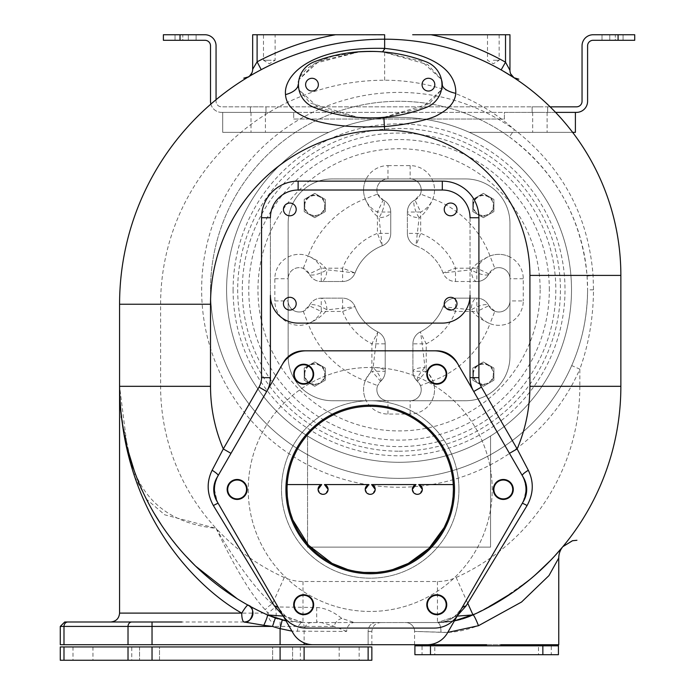 <?xml version="1.0" encoding="UTF-8"?>
<svg xmlns="http://www.w3.org/2000/svg" width="695" height="695" viewBox="0 0 695 695"><rect width="100%" height="100%" fill="white"/><g stroke="black" fill="none" stroke-linecap="round" stroke-linejoin="round"><path stroke-width="0.52" stroke-dasharray="3.48 2.61" d="M539.902 112.382L532.135 112.382L539.902 112.382M539.902 106.839L532.135 106.839L539.902 106.839M216.058 99.698L216.058 101.296A5.543 5.543 0 0 0 221.609 106.839L576.503 106.839A5.543 5.543 0 0 0 582.045 101.296L582.045 45.844A11.094 11.094 0 0 1 593.139 34.75L618.09 34.75L618.09 40.293L634.726 40.293L634.726 34.75L618.09 34.75M180.022 34.75L180.022 40.293L163.386 40.293L163.386 34.75L204.973 34.75A11.094 11.094 0 0 1 216.058 45.844L216.058 101.296A5.543 5.543 0 0 0 221.609 106.839L550.119 106.839M258.21 106.839L250.443 106.839L258.21 106.839M210.872 104.085A11.094 11.094 0 0 0 221.609 112.382L576.503 112.382A11.094 11.094 0 0 0 587.588 101.296L587.588 45.844A5.543 5.543 0 0 1 593.139 40.293L618.09 40.293M180.022 40.293L204.973 40.293A5.543 5.543 0 0 1 210.516 45.844L210.516 101.296A11.094 11.094 0 0 0 221.609 112.382L555.583 112.382M222.713 112.382L293.698 112.382L222.713 112.382L222.713 132.345L328.77 132.345L222.713 132.345L222.713 112.382M504.414 112.382L575.391 112.382L504.414 112.382L504.414 119.036L375.161 119.036A172.456 172.456 0 0 0 328.77 132.345A172.456 172.456 0 0 1 375.161 119.036L504.414 119.036L504.414 112.382M182.794 40.293L196.103 40.293L182.794 40.293L182.794 34.75L175.027 34.75L196.103 34.75L175.027 34.75L196.103 34.75L182.794 34.75L182.794 40.293M188.336 40.293L196.103 40.293L188.336 40.293L188.336 34.75L188.336 40.293M615.318 40.293L602.009 40.293L615.318 40.293L615.318 34.75L623.076 34.75L602.009 34.75L623.076 34.75L602.009 34.75L615.318 34.75L615.318 40.293M609.776 40.293L602.009 40.293L609.776 40.293L609.776 34.75L609.776 40.293M293.698 119.036L375.161 119.036L293.698 119.036L293.698 112.382L293.698 119.036M422.951 119.036A172.456 172.456 0 0 0 375.161 119.036A172.456 172.456 0 0 1 469.342 132.345A172.456 172.456 0 0 0 422.951 119.036M571.507 289.832A172.456 172.456 0 0 0 399.052 117.377A172.456 172.456 0 0 0 226.596 289.832A172.456 172.456 0 0 0 399.052 462.288A172.456 172.456 0 0 0 571.507 289.832A172.456 172.456 0 0 0 399.052 117.377A172.456 172.456 0 0 0 226.596 289.832A172.456 172.456 0 0 0 399.052 462.288A172.456 172.456 0 0 0 571.507 289.832A172.456 172.456 0 0 0 399.052 117.377A172.456 172.456 0 0 0 226.596 289.832A172.456 172.456 0 0 0 399.052 462.288A172.456 172.456 0 0 0 571.507 289.832A172.456 172.456 0 0 0 399.052 117.377A172.456 172.456 0 0 0 226.596 289.832A172.456 172.456 0 0 0 399.052 462.288A172.456 172.456 0 0 0 571.507 289.832A172.456 172.456 0 0 1 399.052 462.288A172.456 172.456 0 0 1 226.596 289.832M549.328 289.832A150.276 150.276 0 0 0 399.052 139.556A150.276 150.276 0 0 0 248.775 289.832A150.276 150.276 0 0 0 399.052 440.109A150.276 150.276 0 0 0 549.328 289.832M288.147 223.286A44.358 44.358 0 0 1 332.514 178.928L465.598 178.928A44.358 44.358 0 0 1 509.956 223.286L509.956 356.37A44.358 44.358 0 0 1 465.598 400.737L332.514 400.737A44.358 44.358 0 0 1 288.147 356.37L288.147 223.286A44.358 44.358 0 0 1 332.514 178.928L465.598 178.928A44.358 44.358 0 0 1 509.956 223.286L509.956 356.37A44.358 44.358 0 0 1 465.598 400.737L332.514 400.737A44.358 44.358 0 0 1 288.147 356.37L288.147 223.286M307.555 436.017A172.456 172.456 0 0 0 490.548 436.017L490.548 547.13L307.555 547.13L490.548 547.13L490.548 436.017A172.456 172.456 0 0 1 307.555 436.017L307.555 547.13L307.555 436.017M399.052 451.194A161.362 161.362 0 0 0 560.422 289.832A161.362 161.362 0 0 0 399.052 128.462A161.362 161.362 0 0 0 237.69 289.832A161.362 161.362 0 0 0 399.052 451.194M304.766 205.529A9.982 9.982 0 0 1 314.748 195.547A9.982 9.982 0 0 1 324.73 205.529A9.982 9.982 0 0 1 314.748 215.511A9.982 9.982 0 0 1 304.766 205.529A9.982 9.982 0 0 0 314.748 215.511A9.982 9.982 0 0 0 324.73 205.529A9.982 9.982 0 0 0 314.748 195.547A9.982 9.982 0 0 0 304.766 205.529M366.23 178.928A24.403 24.403 0 0 0 377.428 212.027L377.428 233.39A60.439 60.439 0 0 0 342.609 268.201L321.246 268.201L309.24 273.952A11.094 11.094 0 0 0 288.147 278.738A11.094 11.094 0 0 1 303.263 268.409L309.24 273.952A13.309 13.309 0 0 0 321.246 281.51A13.309 13.309 0 0 1 309.24 273.952A13.309 4.135 -25.6 0 0 326.954 269.79L355.041 272.961A13.309 13.309 0 0 1 342.609 281.51L321.246 281.51L342.609 281.51A13.309 13.309 0 0 0 355.041 272.961A47.138 47.138 0 0 1 382.189 245.813A47.138 47.138 0 0 0 355.041 272.961A13.309 13.309 0 0 1 342.609 281.51L342.609 268.201L355.041 272.961A13.309 13.309 0 0 1 342.609 281.51M288.147 257.011A24.403 24.403 0 0 1 321.246 268.201L321.246 281.51A13.309 5.742 -90 0 0 326.954 269.79C322.775 264.135 316.486 259.539 308.102 256.003A97.039 97.039 0 0 1 365.231 198.874A24.403 24.403 0 0 1 387.966 165.618L387.966 178.928A11.094 11.094 0 0 0 383.171 200.021A13.309 13.309 0 0 1 390.738 212.027L390.738 233.39A13.309 13.309 0 0 1 382.189 245.813L379.01 217.726C373.363 213.547 368.767 207.266 365.231 198.874L377.628 194.044A11.094 11.094 0 0 1 387.966 178.928A11.094 11.094 0 0 0 383.171 200.021L377.628 194.044A11.094 11.094 0 0 1 387.966 178.928M382.189 245.813A47.138 47.138 0 0 0 355.041 272.961A47.138 47.138 0 0 1 382.189 245.813A13.309 13.309 180 0 0 390.738 233.39L377.428 233.39L382.189 245.813A13.309 13.309 180 0 0 390.738 233.39L390.738 212.027A13.309 13.309 0 0 0 383.171 200.021A13.309 4.135 115.6 0 1 379.01 217.726A13.309 5.742 180 0 0 390.738 212.027L377.428 212.027L383.171 200.021M121.321 417.712L134.022 475.415L146.506 499.227L164.732 514.804L216.058 528.339A209.612 209.612 0 0 1 160.606 386.316L160.606 304.245A224.025 224.025 0 0 1 384.639 80.22A195.191 195.191 0 0 1 514.543 129.722A197.406 197.406 0 0 0 231.218 185.904A197.406 197.406 0 0 0 307.207 464.573A197.406 197.406 0 0 0 579.83 369.149L571.707 365.579A188.536 188.536 0 0 1 210.516 289.832A188.536 188.536 0 0 0 399.052 478.368A188.536 188.536 0 0 0 587.588 289.832C587.388 316.607 582.097 341.853 571.707 365.579A188.536 188.536 0 0 1 210.516 289.832A188.536 188.536 0 0 1 399.052 101.296A188.536 188.536 0 0 1 587.588 289.832L587.084 276.063C581.672 218.178 555.765 171.804 509.348 136.924A188.536 188.536 0 0 0 210.516 289.832A188.536 188.536 0 0 1 509.348 136.924L514.543 129.722C562.047 166.791 588.231 215.354 593.07 275.411L593.504 289.832C593.261 318.275 588.7 344.72 579.83 369.149L579.83 386.316L620.861 386.316A250.643 250.643 0 0 1 472.991 614.919A86.675 86.675 0 0 1 469.064 616.569L469.038 616.578M587.084 276.063L593.07 275.411L620.861 275.411L620.861 386.316A250.643 250.643 0 0 1 472.991 614.919A11.693 1.216 68.9 0 1 478.412 625.604L521.641 601.844L548.989 575.547L558.754 558.016M119.618 390.712A250.643 250.643 0 0 1 119.575 386.316A250.643 250.643 0 0 0 119.618 390.712L119.575 304.245A265.064 265.064 0 0 1 384.639 39.189A236.222 236.222 0 0 1 501.147 69.917A236.222 236.222 0 0 0 384.639 39.189A236.222 236.222 0 0 1 501.147 69.917L501.59 70.169L501.147 69.917L505.526 62.202A245.1 245.1 0 0 0 431.056 34.75L427.382 34.75M513.952 77.727L502.893 70.916M502.485 70.681L502.042 70.43L502.485 70.681M343.921 34.75L252.659 34.75L252.659 69.3L257.098 61.82L261.224 69.665L248.35 76.91A8.87 8.87 0 0 0 252.659 69.3M348.056 34.75L384.639 35.028M412.665 34.75L416.653 34.75M420.006 34.75L423.707 34.75M513.97 77.736A8.87 8.87 128.9 0 1 509.956 70.317L509.956 34.75L431.056 34.75M493.32 34.75L499.149 34.75L493.32 34.75M269.295 34.75L263.474 34.75L263.474 60.257L269.295 60.257L263.474 60.257L269.295 63.758L275.116 60.257L269.295 60.257L275.116 60.257L275.116 34.75L269.295 34.75M509.956 70.317L505.526 62.202L505.526 34.75M384.639 80.22L384.639 39.189A265.064 265.064 0 0 0 261.224 69.665L260.781 69.9M259.166 70.76L261.224 69.665M259.895 70.377L260.338 70.134M376.551 51.517L374.761 51.456M374.145 51.439L371.799 51.395M370.166 51.387L366.986 51.421M366.682 51.43L362.694 51.569M361.391 51.639L359.88 51.734M359.515 51.751L314.644 63.462L299.006 79.491L318.883 61.299L358.09 51.864M298.433 81.619L298.346 82.106M442.089 82.097L441.994 81.584M441.421 79.456L427.712 64.583L382.971 51.908L421.778 61.403L441.421 79.456M383.849 117.325L429.05 103.885L441.421 89.855L421.778 107.907L383.849 117.325M358.09 117.455L318.883 108.012L299.006 89.829L310.013 102.956L358.403 117.481M359.298 117.542L361.07 117.663M362.677 117.742L377.09 117.776M369.618 117.924L370.218 117.933M370.218 51.387L369.618 51.387M214.434 489.506L217.153 501.443L218.143 503.319L216.866 501.104A23.291 23.291 0 0 1 216.866 477.812L282.179 364.693A27.722 27.722 0 0 1 306.191 350.827L434.253 350.827A27.722 27.722 0 0 1 458.257 364.693L473.747 391.511A27.722 27.722 0 0 1 470.029 377.654L470.029 217.743A27.722 27.722 0 0 0 442.307 190.013L298.129 190.013A27.722 27.722 0 0 0 270.407 217.743L270.407 377.654A27.722 27.722 0 0 1 266.689 391.511L217.101 477.595M457.171 616.109L457.571 615.414M554.462 556.243L553.35 557.442M535.306 574.913L533.899 576.138M533.725 576.285L532.092 577.675M531.953 577.797L530.528 578.987M530.407 579.091L521.215 586.372M521.198 586.389L513.006 592.314M485.11 609.072L480.349 611.47M479.646 611.817L475.441 613.807M475.363 613.841L478.247 612.486M478.647 612.295L510.399 594.095M511.494 593.348L512.545 592.626M513.414 592.027L514.091 591.549M499.062 601.314L529.677 579.699L534.281 575.799M534.316 575.781L535.272 574.939M550.205 560.752L539.607 571.055L550.275 560.674M551.674 559.223L553.95 556.808M551.7 559.188L552.577 558.267M556.365 554.158L557.433 552.968M134.022 475.415A8.87 4.3 159.9 0 0 134.813 472.365A250.643 250.643 0 0 1 133.475 468.621L134.813 472.365C148.2 505.378 175.279 524.039 216.058 528.339C237.525 564.809 256.281 590.038 272.344 604.033L275.35 606.943L316.703 607.5C324.86 607.89 333.226 611.539 341.81 618.437L354.372 622.546L375.821 622.546L302.985 622.546L437.45 622.546A86.675 86.675 0 0 0 456.902 620.331A86.675 86.675 0 0 1 437.45 622.546L454.426 620.861L437.45 622.546L354.372 622.546A8.87 7.68 90 0 0 346.683 631.416L291.943 631.138M460.498 619.419L461.993 618.993M469.134 616.543L470.741 615.892M470.767 615.883L471.853 615.423M471.888 615.405L472.574 615.11M472.635 615.084L472.991 614.919A86.675 86.675 0 0 1 469.064 616.569M447.754 632.415L414.576 631.416L440.917 632.311C452.662 632.989 465.164 630.747 478.412 625.604M467.926 617.012A86.675 86.675 0 0 1 465.685 617.812A86.675 86.675 0 0 0 467.926 617.012M464.964 618.064A86.675 86.675 0 0 1 457.084 620.288A86.675 86.675 0 0 0 464.964 618.064M579.83 386.316A209.612 209.612 0 0 1 456.163 577.493A45.644 45.644 0 0 1 437.45 581.507L302.985 581.507A45.644 45.644 0 0 1 284.272 577.493A209.612 209.612 0 0 1 216.058 528.339C235.11 568.18 251.503 595.328 265.238 609.767L268.166 613.112L119.575 613.112M284.272 577.493L272.344 604.033A8.87 3.293 137.6 0 0 265.238 609.767M160.606 386.316L119.575 386.316L121.182 416.47M244.084 621.99L110.705 621.99M341.81 618.437A8.87 7.089 130 0 0 334.121 626.421L63.992 626.421A4.439 3.84 -90 0 1 67.832 621.99L64.713 621.99M316.703 607.5L316.703 621.99C318.84 621.747 324.643 623.224 334.121 626.421L346.683 631.416M282.865 615.414L302.985 622.546L286.01 620.861L302.985 622.546A27.722 27.722 0 0 1 278.973 608.681L286.105 616.804L302.985 622.546C299.615 623.068 297.764 626.03 297.434 631.416M267.445 614.919L266.307 614.406M266.081 614.302L261.998 612.391M257.011 609.941L256.342 609.593M255.951 609.402L255.117 608.968M249.722 606.092L248.402 605.371M248.393 605.362L246.569 604.337M244.736 603.286L242.885 602.2M241.017 601.097L240.227 600.61M239.149 599.959L237.264 598.795M185.261 555.47L181.517 551.283M181.16 550.874L179.11 548.494M167.026 533.065L165.054 530.294M164.88 530.05L161.153 524.56M153.96 513.032L153.604 512.423M151.788 509.235L146.489 499.314M145.88 498.107L144.795 495.891M143.135 492.407L141.519 488.872M139.938 485.284L134.552 471.653M134.092 470.367L132.754 466.51M126.907 446.511L122.815 426.487M122.659 425.531L120.209 404.177M127.411 448.501A250.643 250.643 0 0 1 126.725 445.756A250.643 250.643 0 0 0 127.411 448.501L119.575 386.316L120.165 403.474M120.174 403.691L120.487 407.635M120.496 407.748L124.944 437.911M125.647 441.151L126.586 445.191M129.93 457.623L132.189 464.825M286.105 616.804A8.87 5.638 127.5 0 0 283.647 616.013L283.265 616.109M306.191 628.089A27.722 27.722 0 0 1 282.179 614.224A27.722 27.722 0 0 0 306.191 628.089A27.722 27.722 0 0 1 282.179 614.224L293.064 633.076A23.291 23.291 0 0 0 313.228 644.725L427.208 644.725A23.291 23.291 0 0 0 447.372 633.076L458.257 614.224A27.722 27.722 0 0 1 434.253 628.089L306.191 628.089L434.253 628.089A27.722 27.722 0 0 0 458.257 614.224A27.722 27.722 0 0 1 434.253 628.089M217.075 477.656L214.694 485.623M214.59 486.483L214.442 488.637M214.442 488.672L214.434 489.436M282.179 364.693A27.722 27.722 0 0 1 306.191 350.827A27.722 27.722 0 0 0 282.179 364.693M434.253 350.827A27.722 27.722 0 0 1 458.257 364.693A27.722 27.722 0 0 0 434.253 350.827M522.657 476.249L523.57 477.812A23.291 23.291 0 0 1 523.57 501.104L522.961 502.094M522.293 475.597A27.722 27.722 0 0 1 522.293 503.319A27.722 27.722 0 0 0 522.293 475.597A27.722 27.722 0 0 1 522.293 503.319A27.722 27.722 0 0 0 522.293 475.597L523.457 477.839M228.638 457.423L218.143 475.597A27.722 27.722 0 0 0 218.143 503.319A27.722 27.722 0 0 1 218.143 475.597A27.722 27.722 0 0 0 218.143 503.319A27.722 27.722 0 0 1 218.143 475.597L216.727 478.403M426.782 604.711A9.982 9.982 0 0 1 436.764 594.729A9.982 9.982 0 0 1 446.746 604.711A9.982 9.982 0 0 1 436.764 614.693A9.982 9.982 0 0 1 426.782 604.711A9.982 9.982 0 0 1 436.764 594.729A9.982 9.982 0 0 1 446.746 604.711A9.982 9.982 0 0 1 436.764 614.693A9.982 9.982 0 0 1 426.782 604.711M498.315 498.098A9.982 9.982 0 0 1 494.658 484.467A9.982 9.982 0 0 1 508.297 480.81A9.982 9.982 0 0 1 511.946 494.449A9.982 9.982 0 0 1 498.315 498.098A9.982 9.982 0 0 1 498.315 480.81A9.982 9.982 0 0 0 494.658 494.449A9.982 9.982 0 0 0 508.297 498.098A9.982 9.982 0 0 0 511.946 484.467A9.982 9.982 0 0 0 498.315 480.81M508.297 480.81A9.982 9.982 0 0 1 508.297 498.098M441.751 382.849A9.982 9.982 0 0 1 428.12 379.192A9.982 9.982 0 0 1 431.769 365.561A9.982 9.982 0 0 1 445.408 369.21A9.982 9.982 0 0 1 441.751 382.849A9.982 9.982 0 0 1 428.12 379.192A9.982 9.982 0 0 1 431.769 365.561A9.982 9.982 0 0 1 445.408 369.21A9.982 9.982 0 0 1 441.751 382.849M313.654 374.205A9.982 9.982 0 0 1 303.68 384.187A9.982 9.982 0 0 1 293.698 374.205A9.982 9.982 0 0 1 303.68 364.223A9.982 9.982 0 0 1 313.654 374.205A9.982 9.982 0 0 1 303.68 384.187A9.982 9.982 0 0 1 293.698 374.205A9.982 9.982 0 0 1 303.68 364.223A9.982 9.982 0 0 1 313.654 374.205M242.121 480.81A9.982 9.982 0 0 1 245.778 494.449A9.982 9.982 0 0 1 232.147 498.098A9.982 9.982 0 0 1 228.49 484.467A9.982 9.982 0 0 1 242.121 480.81A9.982 9.982 0 0 1 245.778 494.449A9.982 9.982 0 0 1 232.147 498.098A9.982 9.982 0 0 1 228.49 484.467A9.982 9.982 0 0 1 242.121 480.81M298.685 596.067A9.982 9.982 0 0 1 312.324 599.724A9.982 9.982 0 0 1 308.667 613.355A9.982 9.982 0 0 1 295.036 609.706A9.982 9.982 0 0 1 298.685 596.067A9.982 9.982 0 0 1 312.324 599.724A9.982 9.982 0 0 1 308.667 613.355A9.982 9.982 0 0 1 295.036 609.706A9.982 9.982 0 0 1 298.685 596.067M248.228 489.454A121.999 121.999 0 0 0 370.218 611.452A121.999 121.999 0 0 0 492.216 489.454A121.999 121.999 0 0 0 370.218 367.464A121.999 121.999 0 0 0 248.228 489.454A121.999 121.999 0 0 0 370.218 611.452A121.999 121.999 0 0 0 492.216 489.454A121.999 121.999 0 0 0 370.218 367.464A121.999 121.999 0 0 0 248.228 489.454M427.338 604.711A9.426 9.426 0 0 0 436.764 614.137A9.426 9.426 0 0 0 446.19 604.711A9.426 9.426 0 0 0 436.764 595.285A9.426 9.426 0 0 0 427.338 604.711M493.876 489.454A9.426 9.426 0 0 0 503.302 498.888A9.426 9.426 0 0 0 512.728 489.454A9.426 9.426 0 0 0 503.302 480.028A9.426 9.426 0 0 0 493.876 489.454M427.338 374.205A9.426 9.426 0 0 0 436.764 383.631A9.426 9.426 0 0 0 446.19 374.205A9.426 9.426 0 0 0 436.764 364.779A9.426 9.426 0 0 0 427.338 374.205M294.246 374.205A9.426 9.426 0 0 0 303.68 383.631A9.426 9.426 0 0 0 313.106 374.205A9.426 9.426 0 0 0 303.68 364.779A9.426 9.426 0 0 0 294.246 374.205M227.708 489.454A9.426 9.426 0 0 0 237.134 498.888A9.426 9.426 0 0 0 246.56 489.454A9.426 9.426 0 0 0 237.134 480.028A9.426 9.426 0 0 0 227.708 489.454M294.246 604.711A9.426 9.426 0 0 0 303.68 614.137A9.426 9.426 0 0 0 313.106 604.711A9.426 9.426 0 0 0 303.68 595.285A9.426 9.426 0 0 0 294.246 604.711M313.654 604.711A9.982 9.982 0 0 0 303.68 594.729A9.982 9.982 0 0 0 293.698 604.711A9.982 9.982 0 0 0 303.68 614.693A9.982 9.982 0 0 0 313.654 604.711M242.121 498.098A9.982 9.982 0 0 0 245.778 484.467A9.982 9.982 0 0 0 232.147 480.81A9.982 9.982 0 0 0 228.49 494.449A9.982 9.982 0 0 0 242.121 498.098M298.685 382.849A9.982 9.982 0 0 0 312.324 379.192A9.982 9.982 0 0 0 308.667 365.561A9.982 9.982 0 0 0 295.036 369.21A9.982 9.982 0 0 0 298.685 382.849M426.782 374.205A9.982 9.982 0 0 0 436.764 384.187A9.982 9.982 0 0 0 446.746 374.205A9.982 9.982 0 0 0 436.764 364.223A9.982 9.982 0 0 0 426.782 374.205M441.751 596.067A9.982 9.982 0 0 0 428.12 599.724A9.982 9.982 0 0 0 431.769 613.355A9.982 9.982 0 0 0 445.408 609.706A9.982 9.982 0 0 0 441.751 596.067M285.932 489.454A84.286 84.286 0 0 1 370.218 405.168A84.286 84.286 0 0 1 454.504 489.454A84.286 84.286 0 0 1 370.218 573.749A84.286 84.286 0 0 1 285.932 489.454M458.943 489.454A88.725 88.725 0 0 0 370.218 400.737A88.725 88.725 0 0 0 281.492 489.454A88.725 88.725 0 0 0 370.218 578.179A88.725 88.725 0 0 0 458.943 489.454A88.725 88.725 0 0 0 370.218 400.737A88.725 88.725 0 0 0 281.492 489.454A88.725 88.725 0 0 0 370.218 578.179A88.725 88.725 0 0 0 458.943 489.454M287.313 496.195L287.374 496.934M347.335 569.422L351.21 570.439M355.084 571.247L355.77 571.368M362.747 572.298L364.632 572.445M375.804 572.445L377.689 572.298M384.665 571.368L385.351 571.247M389.226 570.439L393.109 569.422M453.062 496.934L453.123 496.195M453.253 484.571L453.253 484.571A83.174 83.174 0 0 0 370.218 406.28A83.174 83.174 0 0 0 287.183 484.571L287.044 489.454M422.343 489.376L422.343 489.358C419.016 495.83 415.688 495.83 412.361 489.376L412.361 489.358M375.213 489.376L375.213 489.358C371.886 495.83 368.559 495.83 365.231 489.376L365.231 489.358M328.075 489.376L328.075 489.358C324.747 495.83 321.42 495.83 318.093 489.376L318.093 489.358M461.463 608.681A27.722 27.722 0 0 1 437.45 622.546L405.706 622.546L437.45 622.546L454.339 616.804L461.463 608.681M368.133 644.725L371.851 644.725L368.133 644.725L368.133 631.416A8.87 7.68 -90 0 1 375.821 622.546L380.721 622.546L375.821 622.546A8.87 7.68 90 0 0 368.133 631.416L371.851 631.416L368.133 631.416L368.133 644.725L304.106 644.725L304.106 626.421A4.439 3.84 -90 0 0 300.266 621.99M456.789 616.013L454.339 616.804C443.375 623.962 436.556 622.355 437.45 622.546L456.789 616.013M462.245 618.924L461.124 619.245M437.45 581.507L437.45 622.546L454.426 620.861L437.45 622.546A9.765 3.77 92.2 0 1 440.917 632.311M415.454 644.725L558.754 644.725M414.576 644.725L414.576 631.416A8.87 8.87 45 0 0 405.706 622.546A8.87 8.87 45 0 1 414.576 631.416M414.906 645.829L558.433 645.829M486.665 644.725L500.661 644.725M414.906 654.707L558.433 654.707M422.056 654.707L434.809 654.707L422.056 654.707L422.056 645.829L434.809 645.829L434.809 654.707M551.257 654.707L538.503 654.707L551.257 654.707L551.257 645.829L538.503 645.829L538.503 654.707M434.809 645.829L422.056 645.829M422.334 645.829L434.531 645.829L422.334 645.829L422.334 644.725L434.531 644.725L422.334 644.725M434.531 644.725L434.531 645.829M538.503 645.829L551.257 645.829M538.781 645.829L550.979 645.829L538.781 645.829L538.781 644.725L550.979 644.725L538.781 644.725M550.979 644.725L550.979 645.829M523.274 501.46L525.967 490.948L525.967 488.003M525.967 487.916L523.969 479.02M523.952 478.985L523.022 476.952M523.005 476.918L522.727 476.379M60.274 644.725L304.106 644.725M282.222 620.018A86.675 86.675 0 0 1 277.965 618.854A86.675 86.675 0 0 0 282.222 620.018L292.352 621.886M436.808 350.827A23.291 23.291 0 0 1 456.98 362.469M283.456 362.469A23.291 23.291 0 0 1 303.628 350.827M298.129 190.013A27.722 27.722 0 0 0 270.407 217.743A27.722 27.722 0 0 1 298.129 190.013L442.307 190.013A27.722 27.722 0 0 1 470.029 217.743A27.722 27.722 0 0 0 442.307 190.013M275.35 606.943C277.01 614.701 276.21 619.714 272.953 621.99A8.87 4.787 90 0 1 268.313 615.301A8.87 4.787 90 0 1 268.166 613.112L275.35 606.943M493.32 60.257L499.149 60.257L493.32 60.257M288.147 322.654A24.403 24.403 0 0 0 321.246 311.456L342.609 311.456L355.041 306.695A13.309 13.309 90 0 0 342.609 298.146L321.246 298.146A13.309 13.309 0 0 0 309.24 305.713L303.263 311.256A11.094 11.094 0 0 1 288.147 300.918A11.094 11.094 0 0 0 309.24 305.713A13.309 4.135 25.6 0 1 326.954 309.874C322.775 315.521 316.486 320.117 308.102 323.653A97.039 97.039 0 0 0 365.231 380.782L373.163 367.447C375.708 344.781 377.272 332.94 377.863 331.932A13.309 13.309 0 0 1 385.195 343.825L385.195 371.295A13.309 3.866 180 0 0 373.163 367.447A13.309 3.545 -131.2 0 1 380.652 381.303A13.309 13.309 0 0 0 385.195 371.295A13.309 13.309 0 0 1 380.652 381.303A11.094 11.094 0 0 0 387.966 400.737A11.094 11.094 0 0 1 377.628 385.621L380.652 381.303L371.886 371.295L385.195 371.295L385.195 343.825L371.886 343.825L377.863 331.932A13.309 13.309 0 0 1 385.195 343.825A13.309 13.309 0 0 0 377.863 331.932A13.309 13.309 0 0 1 385.195 343.825M309.24 305.713L309.24 305.713A13.309 13.309 0 0 1 321.246 298.146L321.246 311.456L309.24 305.713A13.309 13.309 0 0 1 321.246 298.146A13.309 5.742 90 0 1 326.954 309.874L355.041 306.695A47.138 47.138 0 0 0 377.863 331.932A47.138 47.138 0 0 1 355.041 306.695A47.138 47.138 0 0 0 377.863 331.932M304.766 374.136A9.982 9.982 0 0 1 314.748 364.154A9.982 9.982 0 0 1 324.73 374.136A9.982 9.982 0 0 1 314.748 384.118A9.982 9.982 0 0 1 304.766 374.136A9.982 9.982 0 0 0 314.748 384.118A9.982 9.982 0 0 0 324.73 374.136A9.982 9.982 0 0 0 314.748 364.154A9.982 9.982 0 0 0 304.766 374.136M321.246 298.146L342.609 298.146A13.309 13.309 0 0 1 355.041 306.695A13.309 13.309 0 0 0 342.609 298.146L342.609 311.456A60.439 60.439 0 0 0 371.886 343.825L371.886 371.295A24.403 24.403 0 0 0 366.23 400.737M325.286 368.046L314.748 361.965L304.219 368.046L304.219 380.217L314.748 386.298L325.286 380.217L325.286 368.046L325.286 380.217L314.748 386.298L304.219 380.217L304.219 368.046L314.748 361.965L325.286 368.046M320.021 365.005A10.538 10.538 0 0 0 304.219 374.136A10.538 10.538 0 0 0 320.021 383.258A10.538 10.538 0 0 0 320.021 365.005M420.475 385.621A11.094 11.094 0 0 1 410.146 400.737A11.094 11.094 0 0 0 417.452 381.303A13.309 3.545 -48.8 0 1 424.94 367.447L432.881 380.782A97.039 97.039 0 0 0 490.01 323.653C481.618 320.117 475.337 315.521 471.158 309.874L443.071 306.695A13.309 13.309 0 0 1 455.494 298.146L476.857 298.146A13.309 5.742 90 0 0 471.158 309.874A13.309 4.135 154.4 0 1 488.863 305.713A13.309 13.309 0 0 0 476.857 298.146L455.494 298.146L455.494 311.456L443.071 306.695A13.309 13.309 0 0 1 455.494 298.146A13.309 13.309 0 0 0 443.071 306.695A47.138 47.138 0 0 1 420.24 331.932C420.831 332.94 422.395 344.781 424.94 367.447A13.309 3.866 0 0 0 412.917 371.295A13.309 13.309 0 0 0 417.452 381.303L420.475 385.621L432.881 380.782A24.403 24.403 0 0 1 410.146 414.046L387.966 414.046A24.403 24.403 0 0 1 365.231 380.782L377.628 385.621A11.094 11.094 0 0 0 387.966 400.737L387.966 414.046M420.24 331.932A13.309 13.309 0 0 0 412.917 343.825L412.917 371.295L412.917 343.825A13.309 13.309 0 0 1 420.24 331.932A47.138 47.138 0 0 0 443.071 306.695A47.138 47.138 0 0 1 420.24 331.932L426.226 343.825L412.917 343.825A13.309 13.309 0 0 1 420.24 331.932M494.84 311.256L488.863 305.713A11.094 11.094 0 0 0 509.956 300.918A11.094 11.094 0 0 1 494.84 311.256L490.01 323.653A24.403 24.403 0 0 0 523.266 300.918L509.956 300.918A11.094 11.094 0 0 1 488.863 305.713L476.857 311.456L476.857 298.146A13.309 13.309 0 0 1 488.863 305.713A13.309 13.309 0 0 0 476.857 298.146M387.966 165.618L410.146 165.618A24.403 24.403 0 0 1 432.881 198.874C429.345 207.266 424.749 213.547 419.094 217.726L415.914 245.813A47.138 47.138 0 0 1 443.071 272.961A13.309 13.309 -90 0 0 455.494 281.51L476.857 281.51A13.309 13.309 0 0 0 488.863 273.952L494.84 268.409A11.094 11.094 0 0 1 509.956 278.738A11.094 11.094 0 0 0 488.863 273.952A13.309 4.135 -154.4 0 1 471.158 269.79C475.337 264.135 481.618 259.539 490.01 256.003A24.403 24.403 0 0 1 523.266 278.738L523.266 300.918M509.956 257.011A24.403 24.403 0 0 0 476.857 268.201L488.863 273.952A13.309 13.309 0 0 1 476.857 281.51A13.309 5.742 -90 0 1 471.158 269.79L443.071 272.961A47.138 47.138 0 0 0 415.914 245.813A13.309 13.309 0 0 1 407.374 233.39L407.374 212.027A13.309 5.742 0 0 0 419.094 217.726A13.309 4.135 64.4 0 1 414.932 200.021A13.309 13.309 0 0 0 407.374 212.027A13.309 13.309 0 0 1 414.932 200.021A11.094 11.094 0 0 0 410.146 178.928A11.094 11.094 0 0 1 420.475 194.044L414.932 200.021L420.684 212.027L407.374 212.027L407.374 233.39L420.684 233.39L415.914 245.813A13.309 13.309 0 0 1 407.374 233.39A13.309 13.309 0 0 0 415.914 245.813A13.309 13.309 0 0 1 407.374 233.39M473.373 205.529A9.982 9.982 0 0 1 483.355 195.547A9.982 9.982 0 0 1 493.337 205.529A9.982 9.982 0 0 1 483.355 215.511A9.982 9.982 0 0 1 473.373 205.529A9.982 9.982 0 0 0 483.355 215.511A9.982 9.982 0 0 0 493.337 205.529A9.982 9.982 0 0 0 483.355 195.547A9.982 9.982 0 0 0 473.373 205.529M431.873 178.928A24.403 24.403 0 0 1 420.684 212.027L420.684 233.39A60.439 60.439 0 0 1 455.494 268.201L443.071 272.961A13.309 13.309 0 0 0 455.494 281.51L455.494 268.201L476.857 268.201L476.857 281.51L455.494 281.51A13.309 13.309 0 0 1 443.071 272.961A47.138 47.138 0 0 0 415.914 245.813M493.893 199.448L483.355 193.358L472.817 199.448L472.817 211.61L483.355 217.691L493.893 211.61L493.893 199.448L493.893 211.61L488.628 214.651L483.355 217.691L472.817 211.61L472.817 199.448L483.355 193.358L493.893 199.448M488.628 196.407A10.538 10.538 0 0 0 472.817 205.529A10.538 10.538 0 0 0 488.628 214.651A10.538 10.538 0 0 0 488.628 196.407M473.373 374.136A9.982 9.982 0 0 1 483.355 364.154A9.982 9.982 0 0 1 493.337 374.136A9.982 9.982 0 0 1 483.355 384.118A9.982 9.982 0 0 1 473.373 374.136A9.982 9.982 0 0 0 483.355 384.118A9.982 9.982 0 0 0 493.337 374.136A9.982 9.982 0 0 0 483.355 364.154A9.982 9.982 0 0 0 473.373 374.136M431.873 400.737A24.403 24.403 0 0 0 426.226 371.295L417.452 381.303A13.309 13.309 0 0 1 412.917 371.295L426.226 371.295L426.226 343.825A60.439 60.439 0 0 0 455.494 311.456L476.857 311.456A24.403 24.403 0 0 0 509.956 322.654M493.893 368.046L483.355 361.965L472.817 368.046L472.817 380.217L483.355 386.298L493.893 380.217L493.893 368.046L493.893 380.217L488.628 383.258L483.355 386.298L472.817 380.217L472.817 368.046L483.355 361.965L493.893 368.046M488.628 365.005A10.538 10.538 0 0 0 472.817 374.136A10.538 10.538 0 0 0 488.628 383.258A10.538 10.538 0 0 0 488.628 365.005M325.286 199.448L314.748 193.358L304.219 199.448L304.219 211.61L314.748 217.691L325.286 211.61L325.286 199.448L325.286 211.61L320.021 214.651L314.748 217.691L304.219 211.61L304.219 199.448L314.748 193.358L325.286 199.448M320.021 196.407A10.538 10.538 0 0 0 304.219 205.529A10.538 10.538 0 0 0 320.021 214.651A10.538 10.538 0 0 0 320.021 196.407M258.21 132.345L250.999 132.345L258.21 132.345M258.21 112.382L250.443 112.382L258.21 112.382M572.611 132.345L469.342 132.345L575.391 132.345L575.391 112.382M539.902 132.345L532.691 132.345L539.902 132.345M344.155 646.941L359.133 646.941L344.155 646.941M344.155 660.25L359.133 660.25L344.155 660.25M371.851 646.941L368.133 646.941L368.133 660.25L371.851 660.25M368.133 660.25L60.274 660.25M131.772 660.25L300.353 660.25L131.772 660.25L131.772 646.941L300.353 646.941L131.772 646.941M159.502 660.25L139.539 660.25L159.502 660.25L139.539 660.25L159.502 660.25L159.502 646.941L139.539 646.941L159.502 646.941L139.539 646.941L159.502 646.941L159.502 660.25M87.97 660.25L72.992 660.25L87.97 660.25M272.622 660.25L292.586 660.25L272.622 660.25L292.586 660.25L272.622 660.25L272.622 646.941L292.586 646.941L272.622 646.941L292.586 646.941L272.622 646.941L272.622 660.25M368.133 646.941L60.274 646.941M87.97 646.941L72.992 646.941L87.97 646.941M300.353 646.941L300.353 660.25M139.539 646.941L139.539 660.25L139.539 646.941M292.586 646.941L292.586 660.25L292.586 646.941M422.056 84.66A6.377 6.377 0 0 1 428.433 78.283A6.377 6.377 0 0 1 434.809 84.66A6.377 6.377 0 0 1 428.433 91.036A6.377 6.377 0 0 1 422.056 84.66M426.4 61.907A155.263 155.263 0 0 0 314.027 61.907A24.403 24.403 0 0 0 314.027 107.404A155.263 155.263 0 0 0 426.4 107.404A24.403 24.403 0 0 0 426.4 61.907L426.4 61.907M305.609 84.66A6.377 6.377 0 0 0 311.986 91.036A6.377 6.377 0 0 0 318.362 84.66A6.377 6.377 0 0 0 311.986 78.283A6.377 6.377 0 0 0 305.609 84.66M470.029 217.743L470.029 295.375A27.722 27.722 0 0 1 442.307 323.106L298.129 323.106A27.722 27.722 0 0 1 270.407 295.375L270.407 217.743M283.438 209.421A6.377 6.377 0 0 0 289.815 215.798A6.377 6.377 0 0 0 296.192 209.421A6.377 6.377 0 0 0 289.815 203.044A6.377 6.377 0 0 0 283.438 209.421M283.438 303.689A6.377 6.377 0 0 0 289.815 310.074A6.377 6.377 0 0 0 296.192 303.689A6.377 6.377 0 0 0 289.815 297.312A6.377 6.377 0 0 0 283.438 303.689M444.244 209.421A6.377 6.377 0 0 0 450.621 215.798A6.377 6.377 0 0 0 456.997 209.421A6.377 6.377 0 0 0 450.621 203.044A6.377 6.377 0 0 0 444.244 209.421M444.244 303.689A6.377 6.377 0 0 0 450.621 310.074A6.377 6.377 0 0 0 456.997 303.689A6.377 6.377 0 0 0 450.621 297.312A6.377 6.377 0 0 0 444.244 303.689M233.094 289.832A165.957 165.957 0 0 0 399.052 455.79A165.957 165.957 0 0 0 565.009 289.832A165.957 165.957 0 0 0 399.052 123.866A165.957 165.957 0 0 0 233.094 289.832M242.286 289.832A156.775 156.775 0 0 1 399.052 133.058A156.775 156.775 0 0 1 555.826 289.832A156.775 156.775 0 0 1 399.052 446.598A156.775 156.775 0 0 1 242.286 289.832M540.145 289.832A141.085 141.085 0 0 1 399.052 430.917A141.085 141.085 0 0 1 257.967 289.832A141.085 141.085 0 0 1 399.052 148.739A141.085 141.085 0 0 1 540.145 289.832M303.263 311.256L308.102 323.653A24.403 24.403 0 0 1 274.838 300.918L274.838 278.738A24.403 24.403 0 0 1 308.102 256.003L303.263 268.409M410.146 165.618L410.146 178.928A11.094 11.094 0 0 1 420.475 194.044L432.881 198.874A97.039 97.039 0 0 1 490.01 256.003L494.84 268.409M593.504 289.832L587.588 289.832M384.639 39.189L384.639 39.189A236.222 236.222 0 0 1 501.147 69.917A236.222 236.222 0 0 0 384.639 39.189L384.639 39.163A265.064 265.064 0 0 0 119.575 304.245L160.606 304.245M335.537 34.75A273.934 273.934 0 0 0 257.098 61.82L257.098 34.75M456.163 577.493L467.726 603.217M302.985 581.507L302.985 621.99M280.094 621.99L280.094 644.725M181.76 621.99L152.031 621.99L152.031 644.725M131.859 621.99A4.439 3.84 -90 0 0 128.019 626.421L128.019 644.725M63.992 644.725L63.992 626.421L60.274 626.421M134.257 470.828L134.813 472.365A250.643 250.643 0 0 1 133.475 468.621M472.991 614.919L498.715 601.523L486.3 608.455L470.419 616.031M454.513 620.843L437.45 622.546A9.852 3.823 -87.7 0 1 440.943 632.398M542.838 644.725L542.856 654.707M430.474 644.725L430.483 654.707M311.786 622.546A8.87 7.68 -90 0 0 304.106 631.416L304.106 642.858M274.838 300.918L288.147 300.918M274.838 278.738L288.147 278.738M385.195 371.295A13.309 13.309 0 0 1 380.652 381.303M410.146 414.046L410.146 400.737M523.266 278.738L509.956 278.738M407.374 212.027A13.309 13.309 0 0 1 414.932 200.021M488.863 273.952L488.863 273.952A13.309 13.309 0 0 1 476.857 281.51M417.452 381.303L417.452 381.303A13.309 13.309 0 0 1 412.917 371.295M63.992 646.941L63.992 660.25M128.019 646.941L128.019 660.25M152.031 646.941L152.031 660.25M280.094 646.941L280.094 660.25M304.106 646.941L304.106 660.25M532.135 106.839L532.135 112.382L532.135 106.839M547.669 106.839L547.669 112.382L547.669 106.839M175.027 34.75L175.027 40.293L175.027 34.75M196.103 34.75L196.103 40.293L196.103 34.75M623.076 34.75L623.076 40.293L623.076 34.75M602.009 34.75L602.009 40.293L602.009 34.75M501.147 69.917L504.822 72.045M510.59 75.564L513.987 77.753M381.981 51.83L374.101 51.43M363.346 51.534L332.488 56.312L318.666 61.403L311.369 65.443L306.156 69.404L300.579 76.068L299.449 78.326M530.033 579.404L547.504 563.497M547.643 563.358L554.028 556.721M561.134 548.72L562.116 547.547M466.362 617.577L464.521 618.211M462.861 618.732L460.855 619.323M457.197 620.261L456.189 620.496M454.426 620.861L437.45 622.546M514.717 591.115L529.659 579.708M561.178 548.659L561.89 547.825M371.851 644.725L371.851 631.416C372.372 626.03 375.335 623.068 380.721 622.546M499.149 34.75L499.149 60.257L493.32 63.758L487.499 60.257L487.499 34.75M265.412 112.382L265.412 132.345L265.412 112.382M250.443 106.839L250.443 112.382L250.443 106.839M265.968 106.839L265.968 112.382L265.968 106.839M250.999 112.382L250.999 132.345L250.999 112.382M547.113 112.382L547.113 132.345L547.113 112.382M532.691 112.382L532.691 132.345L532.691 112.382M339.169 646.941L339.169 660.25M359.133 646.941L359.133 660.25M92.956 646.941L92.956 660.25M72.992 646.941L72.992 660.25"/><path stroke-width="1.04" d="M550.119 106.839L576.503 106.839A5.543 5.543 0 0 0 582.045 101.296L582.045 45.844A11.094 11.094 0 0 1 593.139 34.75L634.726 34.75L634.726 40.293L593.139 40.293A5.543 5.543 0 0 0 587.588 45.844L587.588 101.296A11.094 11.094 0 0 1 576.503 112.382L555.583 112.382M180.022 40.293L163.386 40.293L163.386 34.75L180.022 34.75L180.022 40.293L204.973 40.293A5.543 5.543 0 0 1 210.516 45.844L210.516 101.296A11.094 11.094 0 0 0 210.872 104.085M180.022 34.75L204.973 34.75A11.094 11.094 0 0 1 216.058 45.844L216.058 99.698M248.35 76.902A8.87 8.87 53.4 0 0 252.659 69.3L257.098 61.82L261.224 69.665A265.064 265.064 0 0 1 384.639 39.189L384.639 39.189A265.064 265.064 0 0 0 119.575 304.245L119.575 386.316A250.643 250.643 0 0 0 267.445 614.919C267.714 616.013 266.498 619.471 263.805 625.292L244.084 621.99A8.87 2.363 90 0 1 241.721 613.112C200.733 590.342 121.582 517.436 119.575 386.316A250.643 250.643 0 0 0 267.445 614.919L275.342 618.011L272.51 626.421L263.805 625.292M412.665 34.75L431.056 34.75A245.1 245.1 0 0 1 505.526 62.202L501.147 69.917A236.222 236.222 0 0 1 620.861 275.411A236.222 236.222 0 0 0 384.639 39.189L384.63 34.75L257.098 34.75L257.098 61.82A273.934 273.934 0 0 1 335.537 34.75M513.97 77.736L513.97 77.736A8.87 8.87 0 0 1 509.956 70.317L509.956 34.75L505.526 34.75L505.526 62.202L509.956 70.317M502.893 70.916L513.883 77.684M502.042 70.43L501.59 70.169L502.042 70.43M431.056 34.75L505.526 34.75M252.659 69.526L252.659 34.75L257.098 34.75M343.921 34.75L348.056 34.75M416.653 34.75L420.006 34.75M423.707 34.75L427.382 34.75M263.474 34.75L275.116 34.75M259.895 70.377L259.166 70.76M249.14 76.433L248.688 76.711L249.14 76.433M243.789 78.17L248.35 76.91C248.48 77.414 249.687 76.05 251.929 72.819M260.338 70.134L260.781 69.9M285.515 94.607C286.114 104.406 293.281 112.173 307.016 117.915C325.39 125.213 351.262 128.08 384.639 126.516C403.604 125.213 431.004 119.731 438.84 114.406C449.491 108.672 455.129 101.644 455.764 93.321C456.389 78.535 445.747 54.766 384.639 48.398C307.842 46.313 283.473 76.98 285.515 94.607A17.158 8.67 170.9 0 0 298.129 84.66L298.372 87.379M370.218 51.387L376.551 51.517M374.761 51.456L374.145 51.439M371.799 51.395L370.166 51.387M362.694 51.569L361.391 51.639M298.346 82.106L298.433 81.619M455.764 93.321A16.706 7.159 8.2 0 1 442.307 84.66L442.089 82.097M441.994 81.584L441.421 79.456L442.307 84.66L441.421 89.855L442.011 87.648M442.063 87.388L442.307 84.755M298.424 87.639L298.129 84.66M358.403 117.481L359.298 117.542M361.07 117.663L362.677 117.742M377.09 117.776L370.218 117.933M358.09 117.455L369.618 117.924M369.618 51.387L358.09 51.864M475.441 613.807L472.991 614.919A250.643 250.643 0 0 0 620.861 386.316L620.861 275.411A236.222 236.222 0 0 0 384.639 39.189L384.639 39.137M457.571 615.414L466.032 605.971L527.079 505.552C533.552 493.711 533.96 481.948 528.313 470.272L517.141 448.927L481.426 387.08A18.852 18.852 0 0 1 478.907 377.654L478.907 217.743A36.6 36.6 0 0 0 442.307 181.143L298.129 181.143A36.6 36.6 0 0 0 261.529 217.743L261.529 377.654A18.852 18.852 0 0 1 259.009 387.08L223.304 448.927L230.983 453.357L228.638 457.423M620.861 386.316L529.92 386.316A159.702 159.702 0 0 1 517.141 448.927L509.452 453.357M528.313 470.272A8.87 1.607 -30 0 0 522.293 475.597L523.57 477.812A23.291 23.291 0 0 1 523.57 501.104L522.293 503.319A27.722 27.722 0 0 0 522.293 475.597L458.257 364.693A27.722 27.722 0 0 0 434.253 350.827L436.808 350.827A23.291 23.291 0 0 1 456.98 362.469L522.293 475.597M467.726 603.217L472.991 614.919L457.171 616.109M500.661 644.725L558.754 644.725L558.754 558.016A17.74 17.74 -70.1 0 1 562.863 546.661L554.462 556.243M553.35 557.442L550.831 560.101M550.796 560.144L535.306 574.913M513.006 592.314L485.11 609.072M480.349 611.47L479.646 611.817M461.124 619.245L454.426 620.861L475.215 613.911M510.399 594.095L511.494 593.348M512.545 592.626L513.414 592.027M514.091 591.549L530.033 579.404M535.272 574.939L529.659 579.708M550.275 560.674L551.674 559.223M550.205 560.752L551.717 559.18M552.577 558.267L552.994 557.824M553.342 557.459L553.75 557.016M554.045 556.704L555.835 554.74M555.87 554.706L556.365 554.158M556.4 554.124L562.55 547.034M462.245 618.924L472.991 614.919L454.426 620.861L460.498 619.419M461.993 618.993L469.055 616.578M469.064 616.569A86.675 86.675 0 0 1 467.926 617.012A86.675 86.675 0 0 0 469.064 616.569L469.134 616.543M465.685 617.812A86.675 86.675 0 0 1 464.964 618.064A86.675 86.675 0 0 0 465.685 617.812M121.182 416.47L121.251 417.078M121.269 417.243L121.321 417.712M368.133 644.725L60.274 644.725L60.274 626.421L64.713 621.99L181.76 621.99M248.402 605.371L248.393 605.362C248.011 604.042 245.787 606.631 241.721 613.112L119.575 613.112C119.062 618.472 116.126 621.426 110.774 621.99L67.832 621.99A4.439 3.84 90 0 0 63.992 626.421L272.51 626.421A95.545 95.545 0 0 0 280.094 628.628L282.222 620.018L286.01 620.861L267.445 614.919L283.265 616.109M261.998 612.391L259.391 611.131M259.278 611.07L257.723 610.297M257.637 610.253L257.011 609.941M255.117 608.968L254.57 608.69M254.075 608.42L253.606 608.186M253.275 608.003L250.4 606.466M250.235 606.379L249.722 606.092M246.569 604.337L244.736 603.286M242.885 602.2L241.017 601.097M240.227 600.61L239.149 599.959M237.264 598.795L195.642 566.164M195.538 566.069L185.261 555.47M179.11 548.494L177.077 546.061M176.886 545.836L171.013 538.434M170.857 538.225L167.026 533.065M161.153 524.56L153.96 513.032M153.604 512.423L151.788 509.235M146.489 499.314L145.88 498.107M144.795 495.891L143.135 492.407M141.519 488.872L139.938 485.284M134.552 471.653L134.092 470.367M132.754 466.51L126.907 446.511M122.815 426.487L122.659 425.531M120.209 404.177L119.618 390.712A250.643 250.643 0 0 0 126.725 445.756A250.643 250.643 0 0 1 119.618 390.712M248.393 605.362C256.768 607.387 251.199 624.57 244.084 621.99A8.87 8.87 0 0 0 248.393 605.362M124.944 437.911L125.647 441.151M126.586 445.191L129.93 457.623M132.189 464.825L133.475 468.621A250.643 250.643 0 0 1 127.411 448.501A250.643 250.643 0 0 0 133.475 468.621M529.92 386.316L529.92 275.411A145.281 145.281 0 0 0 384.639 130.13A174.124 174.124 0 0 0 210.516 304.245L210.516 386.316A159.702 159.702 0 0 0 223.304 448.927L212.123 470.272C206.476 481.948 206.884 493.702 213.365 505.552L274.412 605.971L282.865 615.414M274.412 605.971A8.87 6.55 150 0 1 278.973 608.681M213.365 505.552A8.87 0.504 150 0 1 218.143 503.319L216.866 501.104A23.291 23.291 0 0 1 216.866 477.812L218.143 475.597A27.722 27.722 0 0 0 218.143 503.319L282.179 614.224A27.722 27.722 0 0 0 306.191 628.089L434.253 628.089A27.722 27.722 0 0 0 458.257 614.224L447.372 633.076A23.291 23.291 0 0 1 427.208 644.725L313.228 644.725A23.291 23.291 0 0 1 293.064 633.076L218.143 503.319M212.123 470.272A8.87 1.607 -150 0 1 218.143 475.597L283.456 362.469A23.291 23.291 0 0 1 303.628 350.827L306.191 350.827A27.722 27.722 0 0 0 282.179 364.693L218.143 475.597M214.694 485.623L214.59 486.483M456.98 362.469L473.747 391.511A27.722 27.722 0 0 1 470.029 377.654L470.029 295.375A27.722 27.722 0 0 1 442.307 323.106L298.129 323.106A27.722 27.722 0 0 1 270.407 295.375L270.407 377.654A27.722 27.722 0 0 1 266.689 391.511L283.456 362.469M434.253 350.827L306.191 350.827L434.253 350.827M303.628 350.827L436.808 350.827M458.257 614.224L522.293 503.319L458.257 614.224M498.315 480.81A9.982 9.982 0 0 0 494.658 494.449A9.982 9.982 0 0 0 508.297 498.098A9.982 9.982 0 0 0 511.946 484.467A9.982 9.982 0 0 0 498.315 480.81A9.982 9.982 0 0 1 508.297 480.81M508.297 498.098A9.982 9.982 0 0 1 498.315 498.098M427.338 604.711A9.426 9.426 0 0 0 436.764 614.137A9.426 9.426 0 0 0 446.19 604.711A9.426 9.426 0 0 0 436.764 595.285A9.426 9.426 0 0 0 427.338 604.711M493.876 489.454A9.426 9.426 0 0 0 503.302 498.888A9.426 9.426 0 0 0 512.728 489.454A9.426 9.426 0 0 0 503.302 480.028A9.426 9.426 0 0 0 493.876 489.454M427.338 374.205A9.426 9.426 0 0 0 436.764 383.631A9.426 9.426 0 0 0 446.19 374.205A9.426 9.426 0 0 0 436.764 364.779A9.426 9.426 0 0 0 427.338 374.205M294.246 374.205A9.426 9.426 0 0 0 303.68 383.631A9.426 9.426 0 0 0 313.106 374.205A9.426 9.426 0 0 0 303.68 364.779A9.426 9.426 0 0 0 294.246 374.205M227.708 489.454A9.426 9.426 0 0 0 237.134 498.888A9.426 9.426 0 0 0 246.56 489.454A9.426 9.426 0 0 0 237.134 480.028A9.426 9.426 0 0 0 227.708 489.454M294.246 604.711A9.426 9.426 0 0 0 303.68 614.137A9.426 9.426 0 0 0 313.106 604.711A9.426 9.426 0 0 0 303.68 595.285A9.426 9.426 0 0 0 294.246 604.711M434.253 628.089L306.191 628.089M285.932 489.454A84.286 84.286 0 0 1 370.218 405.168A84.286 84.286 0 0 1 454.504 489.454A84.286 84.286 0 0 1 370.218 573.749A84.286 84.286 0 0 1 285.932 489.454M313.654 604.711A9.982 9.982 0 0 0 303.68 594.729A9.982 9.982 0 0 0 293.698 604.711A9.982 9.982 0 0 0 303.68 614.693A9.982 9.982 0 0 0 313.654 604.711M242.121 498.098A9.982 9.982 0 0 0 245.778 484.467A9.982 9.982 0 0 0 232.147 480.81A9.982 9.982 0 0 0 228.49 494.449A9.982 9.982 0 0 0 242.121 498.098M298.685 382.849A9.982 9.982 0 0 0 312.324 379.192A9.982 9.982 0 0 0 308.667 365.561A9.982 9.982 0 0 0 295.036 369.21A9.982 9.982 0 0 0 298.685 382.849M426.782 374.205A9.982 9.982 0 0 0 436.764 384.187A9.982 9.982 0 0 0 446.746 374.205A9.982 9.982 0 0 0 436.764 364.223A9.982 9.982 0 0 0 426.782 374.205M441.751 596.067A9.982 9.982 0 0 0 428.12 599.724A9.982 9.982 0 0 0 431.769 613.355A9.982 9.982 0 0 0 445.408 609.706A9.982 9.982 0 0 0 441.751 596.067M453.123 496.195L453.401 489.454A83.174 83.174 0 0 0 370.218 406.28A83.174 83.174 0 0 0 287.044 489.454A83.174 83.174 0 0 0 370.218 572.637A83.174 83.174 0 0 0 453.401 489.454L453.253 484.571L418.729 484.571A4.987 4.978 0 0 1 422.343 489.358L418.729 484.571M287.044 489.454L287.313 496.195M287.374 496.934L288.356 504.196M288.425 504.596L290.154 512.007M290.249 512.345L292.786 519.825M292.882 520.077L308.441 545.149L332.019 563.341M332.227 563.454L347.335 569.422M351.21 570.439L355.084 571.247M355.77 571.368L362.747 572.298M364.632 572.445L375.804 572.445M377.689 572.298L384.665 571.368M385.351 571.247L389.226 570.439M393.109 569.422L408.208 563.454M408.425 563.341L429.032 548.277L444.105 527.661M444.192 527.488L447.554 520.077M447.658 519.825L450.186 512.345M450.282 512.007L452.011 504.596M452.08 504.196L453.062 496.934M287.183 484.571L321.707 484.571A4.987 4.978 0 0 0 323.088 494.336A4.987 4.978 0 0 0 324.461 484.571L368.845 484.571A4.987 4.978 0 0 0 370.218 494.336A4.987 4.978 0 0 0 371.59 484.571L415.975 484.571A4.987 4.978 0 0 0 417.356 494.336A4.987 4.978 0 0 0 422.343 489.358M415.975 484.571L412.361 489.367M375.213 489.367L371.59 484.571M368.845 484.571L365.231 489.367M328.075 489.367L324.461 484.571M321.707 484.571L318.093 489.367M466.032 605.971A8.87 6.55 30 0 0 461.463 608.681M558.754 558.016L548.972 575.59L521.554 602.018L478.473 625.717L447.754 632.415M486.665 644.725L415.454 644.725M486.665 645.829L414.906 645.829L414.906 654.707L558.433 654.707L558.433 645.829L486.665 645.829M527.079 505.552A8.87 0.504 30 0 0 522.293 503.319M522.961 502.094L523.274 501.46M277.965 618.854A86.675 86.675 0 0 1 275.342 618.011A86.675 86.675 0 0 0 277.965 618.854M291.943 631.138L280.094 628.628L280.094 644.725M442.307 181.143L442.307 190.013L298.129 190.013L442.307 190.013A27.722 27.722 0 0 1 470.029 217.743L478.907 217.743M575.391 112.382L575.391 132.345L572.611 132.345M304.106 660.25L60.274 660.25L60.274 646.941L371.851 646.941L371.851 660.25L304.106 660.25L304.106 646.941M422.056 84.66A6.377 6.377 0 0 1 428.433 78.283A6.377 6.377 0 0 1 434.809 84.66A6.377 6.377 0 0 1 428.433 91.036A6.377 6.377 0 0 1 422.056 84.66M426.4 61.907A155.263 155.263 0 0 0 314.027 61.907A24.403 24.403 0 0 0 314.027 107.404A155.263 155.263 0 0 0 426.4 107.404A24.403 24.403 0 0 0 426.4 61.907M305.609 84.66A6.377 6.377 0 0 0 311.986 91.036A6.377 6.377 0 0 0 318.362 84.66A6.377 6.377 0 0 0 311.986 78.283A6.377 6.377 0 0 0 305.609 84.66M261.529 217.743L270.407 217.743A27.722 27.722 0 0 1 298.129 190.013L298.129 181.143M283.438 209.421A6.377 6.377 0 0 0 289.815 215.798A6.377 6.377 0 0 0 296.192 209.421A6.377 6.377 0 0 0 289.815 203.044A6.377 6.377 0 0 0 283.438 209.421M283.438 303.689A6.377 6.377 0 0 0 289.815 310.074A6.377 6.377 0 0 0 296.192 303.689A6.377 6.377 0 0 0 289.815 297.312A6.377 6.377 0 0 0 283.438 303.689M444.244 209.421A6.377 6.377 0 0 0 450.621 215.798A6.377 6.377 0 0 0 456.997 209.421A6.377 6.377 0 0 0 450.621 203.044A6.377 6.377 0 0 0 444.244 209.421M444.244 303.689A6.377 6.377 0 0 0 450.621 310.074A6.377 6.377 0 0 0 456.997 303.689A6.377 6.377 0 0 0 450.621 297.312A6.377 6.377 0 0 0 444.244 303.689M618.09 34.75L618.09 40.293M384.639 38.59L384.639 37.4M261.224 69.665A265.064 265.064 0 0 1 384.639 39.189A265.064 265.064 0 0 0 119.575 304.245L210.516 304.245M381.981 51.83L381.981 51.83A34.785 4.804 -81.7 0 0 384.639 48.398L384.639 39.189M384.639 130.13L383.849 117.325M529.92 275.411L620.861 275.411M259.009 387.08L266.689 391.511M261.529 377.654L270.407 377.654M478.907 377.654L470.029 377.654M481.426 387.08L473.747 391.511M60.274 626.421L63.992 626.421L63.992 644.725M131.859 621.99A4.439 3.84 90 0 0 128.019 626.421L128.019 644.725M110.705 621.99L152.031 621.99L152.031 644.725M210.516 386.316L119.575 386.316L119.575 613.112M472.991 614.919A11.815 1.242 -111 0 1 478.473 625.717M542.838 644.725L542.856 654.707M430.474 644.725L430.483 654.707M304.106 644.725L304.106 642.858M280.094 646.941L280.094 660.25M152.031 646.941L152.031 660.25M128.019 646.941L128.019 660.25M63.992 646.941L63.992 660.25M368.133 646.941L368.133 660.25M514.022 77.77L510.738 73.948M504.822 72.045L510.59 75.564M513.987 77.753L518.826 79.187M374.101 51.43L363.346 51.534M514.717 591.115L499.062 601.314M554.028 556.721L556.261 554.28M557.433 552.968L560.439 549.528M560.552 549.398L561.134 548.72M561.89 547.825L562.464 547.139M562.863 546.661L572.393 540.753L576.937 540.276L572.515 540.727L562.863 546.661M470.419 616.031L466.362 617.577M464.521 618.211L462.861 618.732M460.855 619.323L457.371 620.227M456.189 620.496L454.513 620.843M134.257 470.828L127.411 448.501M454.426 620.861L472.982 614.927M553.95 556.808L561.178 548.659M558.415 644.725L558.415 645.829M414.906 644.725L414.906 645.829"/></g></svg>
